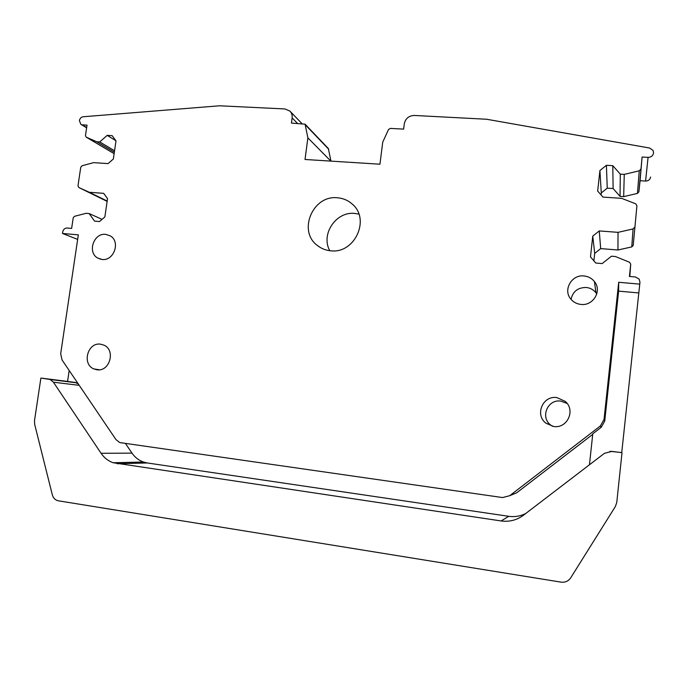 <?xml version="1.0" encoding="UTF-8"?>
<svg xmlns="http://www.w3.org/2000/svg" width="688" height="688" viewBox="0 0 688 688"><rect width="100%" height="100%" fill="white"/><g stroke="black" fill="none" stroke-linecap="round" stroke-linejoin="round"><path stroke-width="1.03" d="M113.142 462.74L501.113 520.954C509.352 522.054 516.783 520.162 523.405 515.286L604.425 453.332L611.873 451.38L622.012 452.678L616.766 502.472L615.364 506.531L570.696 577.851C568.383 581.197 565.149 582.624 560.987 582.125L57.749 500.709C54.988 499.815 53.174 497.828 52.305 494.767L34.675 424.367L34.503 420.678L40.884 378.065L50.172 379.501L53.423 382.201L101.076 453.28C104.163 457.812 108.188 460.969 113.142 462.74L143.465 462.026C138.77 460.358 134.951 457.391 132.001 453.134L101.076 453.28M593.882 260.847L594.699 253.382L600.684 248.609L617.944 249.993L631.765 246.915L633.209 245.349L636.925 205.729L635.738 203.829L621.685 198.359L602.946 197.086L597.674 191.075L599.919 170.538L606.403 165.292L612.784 165.679L620.301 174.141L624.257 174.391L639.247 170.813L637.449 193.405L638.885 191.84L640.072 180.72L645.568 181.064C648.38 180.978 650.065 179.628 650.616 177.022M86.679 127.4L80.797 124.253L79.395 120.589C79.885 118.379 81.175 117.098 83.265 116.754L219.532 105.789L284.952 108.953L289.854 111.043C291.678 112.892 292.443 115.188 292.142 117.932L291.454 123.075L305.085 124.184L328.339 148.531L330.945 161.112M601.063 194.945L601.286 192.958L607.246 188.159L613.12 188.546L620.034 196.381L623.672 196.63L637.449 193.405M633.209 245.349L636.925 205.729M634.637 227.238L633.072 228.941L631.765 246.915M617.944 249.993L618.03 232.346L633.072 228.941M618.03 232.346L599.265 230.927L592.755 236.122L590.485 256.873L595.765 263.04L602.181 263.573L611.46 256.203L615.433 256.529L629.529 262.248L630.715 264.183L629.812 276.49M609.955 451.311L621.737 452.575L639.96 282.209L639.195 279.139L635.437 276.98L629.417 276.456L630.715 264.183M69.187 370.505L67.57 381.436L40.884 378.065M77.649 239.407L62.505 233.473L62.754 231.822C63.356 229.336 64.81 228.072 67.123 228.02L71.638 228.407L73.22 217.804L74.493 216.316L86.12 213.306L89.156 213.555L94.574 221.132L99.536 221.545L104.86 216.935L107.534 198.669L103.682 193.345L89.234 192.253L107.19 201.042M102.065 219.36L89.156 213.555M107.139 201.386L78.785 187.506L89.234 192.253M78.785 187.506L77.976 185.872L80.745 167.261L82.018 165.782L93.62 162.635L108.05 163.615L113.357 158.98L116.005 140.868L112.153 135.656L107.208 135.364L115.928 140.756M114.346 152.22L96.707 141.745L99.734 141.934L107.208 135.364M114.552 150.784L99.734 141.934M86.224 137.17L114.131 153.656L86.275 137.187L96.707 141.745M86.275 137.187L85.467 135.579L87.023 125.121L82.526 124.863M305.085 124.184L307.871 137.858L330.842 161.104M640.072 180.72L642.093 157.027L648.079 157.371C651.14 157.26 652.972 155.789 653.574 152.951L653.127 150.509L649.696 148.049L486.614 119.248L414.253 115.455C408.81 115.722 405.49 118.508 404.295 123.831L403.632 129.12L390.337 128.407L388.514 129.533L382.726 142.158L379.948 164.208L305.025 159.478L307.871 137.858M638.885 191.84L642.093 157.027M640.812 169.11L639.247 170.813M623.672 196.63L624.257 174.391M620.034 196.381L620.301 174.141M67.57 381.436L74.829 382.365L78.208 383.827M125.508 443.562L132.001 453.134M117.235 463.746L147.344 462.972L143.465 462.026M147.344 462.972L508.767 516.318L501.113 520.954M525.838 513.42C520.489 516.189 514.805 517.152 508.767 516.318M62.505 233.473L78.329 234.857L60.69 353.701L62.032 359.944L115.98 439.598L119.686 442.556L502.55 497.562L509.713 495.704L600.357 425.975L601.243 427.291L604.726 421.099L618.615 291.127L638.559 292.925M604.726 421.099L604.038 419.439L600.357 425.975M604.038 419.439L618.701 282.278L639.763 284.127M337.481 197.791C343.114 198.247 348.025 200.337 352.204 204.052C370.755 219.171 354.63 254.096 330.644 250.776C325.708 250.312 321.313 248.574 317.478 245.573C297.483 231.228 312.739 194.807 337.481 197.791M584.043 275.965C588.335 276.421 591.8 278.287 594.441 281.573C602.267 290.766 593.168 306.126 580.921 304.423C576.931 303.984 573.646 302.299 571.066 299.366C562.612 290.336 571.487 274.331 584.043 275.965M556.833 397.587L565.183 401.353C575.925 410.091 567.299 428.848 553.642 426.483L546.023 423.258C534.524 414.873 542.78 395.282 556.833 397.587M105.72 234.367L110.235 235.855C120.778 241.54 113.959 261.225 102.048 259.453L97.825 258.112C87.049 252.616 93.68 232.69 105.72 234.367M100.603 344.181L103.965 345.161C115.954 350.149 109.667 372.045 96.888 369.766L93.86 368.923C81.623 364.158 87.686 342.005 100.603 344.181M589.444 464.787L592.781 433.793L601.243 427.291M618.615 291.127L618.701 282.278M512.646 494.474L516.8 492.737L592.721 434.36M358.869 214.097L354.741 213.418C335.993 211.233 320.522 234.402 329.776 250.681M596.771 293.965L595.928 292.727C593.46 289.657 590.218 287.902 586.21 287.472C577.86 287.507 572.812 291.471 571.057 299.357M567.118 403.46L560.815 401.113C547.674 398.937 539.96 417.246 550.718 425.081L552.481 426.293M599.919 170.538L601.286 192.958M606.403 165.292L607.246 188.159M612.784 165.679L613.12 188.546M592.755 236.122L594.699 253.382M599.265 230.927L600.684 248.609M292.142 117.932L297.474 123.401M305.532 125.035L328.761 149.322M648.079 157.371L645.568 181.064M74.829 382.365L48.435 379.028M53.423 382.201L79.232 385.34M516.8 492.737L509.713 495.704M81.218 124.511L86.619 127.805M290.25 111.456L301.989 123.642M50.172 379.501L76.506 382.812M320.29 247.499L317.478 245.573M352.677 204.491L352.204 204.052M595.928 292.727L594.441 281.573M550.718 425.081L546.023 423.258M565.854 401.99L565.183 401.353M101.076 259.316L97.825 258.112M99.373 369.783L93.86 368.923"/></g></svg>

